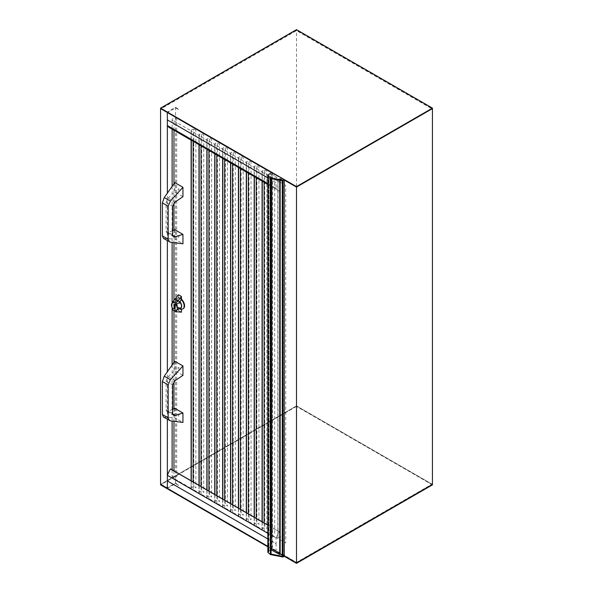 <?xml version="1.0" encoding="UTF-8"?>
<svg xmlns="http://www.w3.org/2000/svg" width="593" height="593" viewBox="0 0 593 593"><rect width="100%" height="100%" fill="white"/><g stroke="black" fill="none" stroke-linecap="round" stroke-linejoin="round"><path stroke-width="0.44" stroke-dasharray="2.96 2.22" d="M167.359 488.321L175.513 483.606L178.641 485.415L179.049 485.178L175.513 483.139L167.359 487.846L161.378 484.392L296.5 406.383L296.5 405.909L160.562 484.392L296.5 405.909L432.438 484.392L296.5 405.909L296.5 30.124L160.562 108.608L296.5 30.124L432.438 108.608L296.5 30.124L296.5 29.65M169.932 127.932A23.068 13.32 120 0 0 170.495 128.229L279.251 191.02A23.068 13.32 -60 0 1 278.68 190.724A23.068 13.32 -60 0 1 276.108 188.344L267.843 183.578L276.108 188.344L276.108 182.696L267.843 177.922L276.108 182.696L276.108 175.32L271.624 172.726L284.262 180.027L272.572 173.275L272.98 173.045L296.5 186.617L431.622 108.608L296.5 30.591L161.378 108.608L167.359 112.062L175.513 107.348L179.049 109.394L178.641 109.623L175.513 107.822L167.359 112.529M167.359 419.31L167.359 371.774M167.359 240.676L167.359 193.14M175.513 483.606L175.513 107.822M432.438 484.866L296.5 406.383L431.622 484.392L296.5 562.409L272.98 548.829L272.572 549.066L272.572 173.275M272.572 549.066L284.262 555.819L267.843 546.338L276.108 551.105L276.108 543.729L267.843 538.955L276.108 543.729L276.108 538.081L267.843 533.307L276.108 538.081A23.068 13.32 -60 0 1 279.251 531.78L267.843 525.176L279.251 531.78M296.5 406.383L160.562 484.866M267.843 546.805L284.262 556.286L272.031 549.222L268.407 551.312A1.92 1.112 0 0 0 267.843 552.098M282.253 555.122L283.284 555.723L283.284 180.25L280.163 178.441L279.726 179.034L271.298 174.172L268.955 175.521A1.156 0.667 0 0 0 268.614 175.995A1.156 0.667 0 0 0 268.822 176.373L270.986 178.174L270.549 178.508M280.163 180.376L280.163 178.441M279.726 180.287L279.726 179.034M271.298 178.656L271.298 174.172M270.986 178.174L270.986 553.647L268.822 551.853A1.156 0.667 180 0 1 268.614 551.468A1.156 0.667 180 0 1 268.955 551.001L271.053 549.785M283.284 555.723L282.253 555.975M282.253 180.776L283.284 180.25M282.987 180.924L282.253 180.494M272.031 172.489L272.031 549.222M173.971 130.267L173.971 120.898A2.305 1.334 0 0 1 172.118 119.593A2.305 1.334 0 0 1 174.194 118.266A2.305 1.334 0 0 1 176.684 119.326L176.684 476.913A2.305 1.334 0 0 0 174.194 475.845A2.305 1.334 0 0 0 172.118 477.172A2.305 1.334 0 0 0 173.971 478.477L191.102 488.373A2.498 1.445 180 0 1 191.094 488.239A2.498 1.445 180 0 1 193.822 486.801L193.822 129.222A2.498 1.445 180 0 0 191.094 130.66L191.094 488.239M173.971 183.763L173.971 202.999M173.971 230.069L173.971 242.656M173.971 300.34L173.971 310.569M173.971 362.397L173.971 381.625M173.971 408.703L173.971 421.289M173.971 470.864L173.971 478.477M173.971 120.898L191.102 130.794L191.102 140.163M191.102 480.76L191.102 488.373M178.871 190.427A0.949 0.549 60 0 1 178.293 188.937A0.949 0.549 60 0 1 179.449 189.604A0.949 0.549 60 0 1 178.871 190.427M178.871 237.519A0.949 0.549 60 0 1 178.293 236.029A0.949 0.549 60 0 1 179.449 236.696A0.949 0.549 60 0 1 178.871 237.519M178.871 369.061A0.949 0.549 60 0 1 178.293 367.571A0.949 0.549 60 0 1 179.449 368.238A0.949 0.549 60 0 1 178.871 369.061M178.871 416.153A0.949 0.549 60 0 1 178.293 414.663A0.949 0.549 60 0 1 179.449 415.33A0.949 0.549 60 0 1 178.871 416.153M180.228 304.076A0.949 0.549 60 0 1 179.649 302.586A0.949 0.549 60 0 1 180.806 303.253A0.949 0.549 60 0 1 180.228 304.076M163.475 238.438L174.794 239.105L182.948 243.812M174.794 182.592L174.794 192.013L182.948 196.72M172.6 230.707L168.16 232.767L166.833 232.804L166.107 231.085L166.107 202.561L168.16 198.055L174.794 192.013M174.794 229.684L174.794 239.105M166.107 202.561L172.6 206.305M166.107 231.085L172.6 234.835M172.889 302.919L176.692 300.718L178.056 297.656L181.043 299.383M178.056 297.656L178.463 297.419L181.451 299.146M179.775 301.578A4.425 2.55 -120 0 0 178.597 300.636A4.425 2.55 -120 0 0 175.469 302.437A4.425 2.55 -120 0 0 178.597 307.856A4.425 2.55 -120 0 0 179.879 308.278M178.597 307.856L176.692 307.226L176.692 306.514L172.889 308.716M179.686 301.741A4.136 2.387 -120 0 0 178.597 300.873A4.136 2.387 -120 0 0 176.529 300.666A4.136 2.387 -120 0 0 175.899 303.979A4.136 2.387 -120 0 0 178.597 307.619A4.136 2.387 -120 0 0 180.665 307.826M181.028 299.413A6.152 3.551 -120 0 0 179.82 298.516A6.152 3.551 -120 0 0 176.744 298.212A6.152 3.551 -120 0 0 175.469 301.029A6.152 3.551 -120 0 0 179.82 308.56M174.794 304.72L175.335 304.402L174.52 303.935L174.52 304.557M173.979 304.246L174.52 303.935M174.794 309.109L175.335 308.797L175.335 304.402M174.794 308.486L175.335 308.797M172.889 309.946L178.463 310.443L178.463 307.774M181.451 312.17L178.463 310.443M178.463 297.419L178.463 294.751M175.876 310.443L179.686 308.39M179.686 308.241A4.136 2.387 60 0 1 176.692 306.514M176.692 300.718A4.136 2.387 60 0 1 178.189 301.103A4.136 2.387 60 0 1 179.686 302.445M181.421 299.161A6.152 3.551 -120 0 0 180.228 298.279A6.152 3.551 -120 0 0 177.151 297.975A6.152 3.551 -120 0 0 176.21 302.904A6.152 3.551 -120 0 0 180.228 308.33A6.152 3.551 -120 0 0 183.096 308.738M178.056 308.012L181.043 309.739M193.133 141.334L193.133 131.965A2.305 1.334 0 0 1 191.287 130.66A2.305 1.334 0 0 1 193.362 129.333A2.305 1.334 0 0 1 195.853 130.393L195.853 487.972A2.305 1.334 0 0 0 193.362 486.912A2.305 1.334 0 0 0 191.287 488.239A2.305 1.334 0 0 0 193.133 489.544L198.989 492.924A2.498 1.445 180 0 1 198.981 492.79A2.498 1.445 180 0 1 201.709 491.352L201.709 133.773A2.498 1.445 180 0 0 198.981 135.211L198.981 492.79M193.133 481.931L193.133 489.544M193.133 131.965L198.989 135.345L198.989 144.714M198.989 485.311L198.989 492.924M201.02 145.885L201.02 136.516A2.305 1.334 0 0 1 199.174 135.211A2.305 1.334 0 0 1 201.249 133.885A2.305 1.334 0 0 1 203.74 134.945L203.74 492.531A2.305 1.334 0 0 0 201.249 491.464A2.305 1.334 0 0 0 199.174 492.79A2.305 1.334 0 0 0 201.02 494.095L206.875 497.475A2.498 1.445 180 0 1 206.861 497.342A2.498 1.445 180 0 1 209.596 495.911L209.596 138.325A2.498 1.445 180 0 0 206.861 139.763L206.861 497.342M201.02 486.482L201.02 494.095M201.02 136.516L206.875 139.896L206.875 149.266M206.875 489.862L206.875 497.475M208.906 150.437L208.906 141.067A2.305 1.334 0 0 1 207.053 139.763A2.305 1.334 0 0 1 209.129 138.436A2.305 1.334 0 0 1 211.627 139.503L211.627 497.082A2.305 1.334 0 0 0 209.129 496.022A2.305 1.334 0 0 0 207.053 497.342A2.305 1.334 0 0 0 208.906 498.646L214.755 502.026A2.498 1.445 180 0 1 214.748 501.893A2.498 1.445 180 0 1 217.475 500.462L217.475 142.876A2.498 1.445 180 0 0 214.748 144.314L214.748 501.893M208.906 491.034L208.906 498.646M208.906 141.067L214.755 144.447L214.755 153.817M214.755 494.414L214.755 502.026M216.786 154.988L216.786 145.619A2.305 1.334 0 0 1 214.94 144.314A2.305 1.334 0 0 1 217.016 142.987A2.305 1.334 0 0 1 219.506 144.055L219.506 501.634A2.305 1.334 0 0 0 217.016 500.574A2.305 1.334 0 0 0 214.94 501.893A2.305 1.334 0 0 0 216.786 503.205L222.642 506.585A2.498 1.445 180 0 1 222.634 506.452A2.498 1.445 180 0 1 225.362 505.014L225.362 147.435A2.498 1.445 180 0 0 222.634 148.865L222.634 506.452M216.786 495.585L216.786 503.205M216.786 145.619L222.642 148.999L222.642 158.368M222.642 498.965L222.642 506.585M224.673 159.539L224.673 150.17A2.305 1.334 0 0 1 222.827 148.865A2.305 1.334 0 0 1 224.903 147.546A2.305 1.334 0 0 1 227.393 148.606L227.393 506.185A2.305 1.334 0 0 0 224.903 505.125A2.305 1.334 0 0 0 222.827 506.452A2.305 1.334 0 0 0 224.673 507.756L230.529 511.136A2.498 1.445 180 0 1 230.514 511.003A2.498 1.445 180 0 1 233.249 509.565L233.249 151.986A2.498 1.445 180 0 0 230.514 153.417L230.514 511.003M224.673 500.144L224.673 507.756M224.673 150.17L230.529 153.55L230.529 162.919M230.529 503.516L230.529 511.136M232.56 164.091L232.56 154.729A2.305 1.334 0 0 1 230.707 153.417A2.305 1.334 0 0 1 232.782 152.097A2.305 1.334 0 0 1 235.28 153.157L235.28 510.736A2.305 1.334 0 0 0 232.782 509.676A2.305 1.334 0 0 0 230.707 511.003A2.305 1.334 0 0 0 232.56 512.308L238.408 515.688A2.498 1.445 180 0 1 238.401 515.554A2.498 1.445 180 0 1 241.129 514.116L241.129 156.537A2.498 1.445 180 0 0 238.401 157.975L238.401 515.554M232.56 504.695L232.56 512.308M232.56 154.729L238.408 158.109L238.408 167.471M238.408 508.075L238.408 515.688M240.439 168.642L240.439 159.28A2.305 1.334 0 0 1 238.594 157.975A2.305 1.334 0 0 1 240.669 156.648A2.305 1.334 0 0 1 243.16 157.708L243.16 515.287A2.305 1.334 0 0 0 240.669 514.227A2.305 1.334 0 0 0 238.594 515.554A2.305 1.334 0 0 0 240.439 516.859L246.295 520.239A2.498 1.445 180 0 1 246.288 520.105A2.498 1.445 180 0 1 249.016 518.667L249.016 161.088A2.498 1.445 180 0 0 246.288 162.526L246.288 520.105M240.439 509.246L240.439 516.859M240.439 159.28L246.295 162.66L246.295 172.022M246.295 512.626L246.295 520.239M248.326 173.193L248.326 163.831A2.305 1.334 0 0 1 246.48 162.526A2.305 1.334 0 0 1 248.556 161.2A2.305 1.334 0 0 1 251.047 162.26L251.047 519.839A2.305 1.334 0 0 0 248.556 518.779A2.305 1.334 0 0 0 246.48 520.105A2.305 1.334 0 0 0 248.326 521.41L254.182 524.79A2.498 1.445 180 0 1 254.167 524.657A2.498 1.445 180 0 1 256.902 523.219L256.902 165.64A2.498 1.445 180 0 0 254.167 167.078L254.167 524.657M248.326 513.797L248.326 521.41M248.326 163.831L254.182 167.211L254.182 176.573M254.182 517.178L254.182 524.79M256.213 177.752L256.213 168.382A2.305 1.334 0 0 1 254.36 167.078A2.305 1.334 0 0 1 256.443 165.751A2.305 1.334 0 0 1 258.933 166.811L258.933 524.39A2.305 1.334 0 0 0 256.443 523.33A2.305 1.334 0 0 0 254.36 524.657A2.305 1.334 0 0 0 256.213 525.961L262.069 529.341A2.498 1.445 180 0 1 262.054 529.208A2.498 1.445 180 0 1 264.782 527.77L264.782 170.191A2.498 1.445 180 0 0 262.054 171.629L262.054 529.208M256.213 518.349L256.213 525.961M256.213 168.382L262.069 171.762L262.069 181.132M262.069 521.729L262.069 529.341M264.1 522.9L264.1 530.513L269.948 533.893L269.948 176.314L264.1 172.934L264.1 182.303M264.1 172.934A2.305 1.334 0 0 1 262.247 171.629A2.305 1.334 0 0 1 264.322 170.302A2.305 1.334 0 0 1 266.813 171.362L266.813 528.941A2.305 1.334 0 0 0 264.322 527.881A2.305 1.334 0 0 0 262.247 529.208A2.305 1.334 0 0 0 264.1 530.513M271.979 535.064L277.835 538.444L277.835 180.865L271.979 177.485L271.979 535.064A2.305 1.334 0 0 1 270.134 533.759A2.305 1.334 0 0 1 272.209 532.432A2.305 1.334 0 0 1 274.7 533.5L274.7 175.913A2.305 1.334 0 0 0 272.209 174.853A2.305 1.334 0 0 0 270.134 176.18A2.305 1.334 0 0 0 271.979 177.485M279.866 539.615L285.722 542.995L285.722 185.416L279.866 182.036L279.866 539.615A2.305 1.334 0 0 1 278.013 538.311A2.305 1.334 0 0 1 280.096 536.991A2.305 1.334 0 0 1 282.587 538.051L282.587 180.472A2.305 1.334 0 0 0 280.096 179.405A2.305 1.334 0 0 0 278.013 180.732A2.305 1.334 0 0 0 279.866 182.036M163.475 417.072L174.794 417.739L182.948 422.446M174.794 361.226L174.794 370.647L182.948 375.354M172.6 409.34L168.16 411.401L166.833 411.438L166.107 409.719L166.107 381.188L168.16 376.688L174.794 370.647M174.794 408.318L174.794 417.739M166.107 381.188L172.6 384.939M166.107 409.719L172.6 413.469M268.955 551.001L268.955 175.521M268.822 551.853L268.822 176.373M268.407 551.312L268.407 174.579M170.495 128.229L279.251 191.02M164.246 238.653L170.384 242.196M168.16 198.055L175.046 202.028M168.16 232.767L172.645 235.362M164.246 417.287L170.384 420.83M168.16 376.688L175.046 380.662M168.16 411.401L172.645 413.996M268.614 551.468L268.614 175.995M279.362 531.713L267.843 525.064M267.843 184.467L278.68 190.724M172.118 119.593L172.118 129.2M172.118 186.387L172.118 242.418M172.118 303.238L172.118 307.5M172.118 365.021L172.118 421.052M172.118 469.797L172.118 477.172M166.833 232.804L173.467 236.637M175.469 302.437L175.469 301.029M176.529 300.666L172.889 302.771M177.151 297.975L176.744 298.212M191.287 130.66L191.287 140.267M191.287 480.864L191.287 488.239M199.174 135.211L199.174 144.818M199.174 485.415L199.174 492.79M207.053 139.763L207.053 149.369M207.053 489.966L207.053 497.342M214.94 144.314L214.94 153.921M214.94 494.518L214.94 501.893M222.827 148.865L222.827 158.472M222.827 499.076L222.827 506.452M230.707 153.417L230.707 163.023M230.707 503.627L230.707 511.003M238.594 157.975L238.594 167.574M238.594 508.179L238.594 515.554M246.48 162.526L246.48 172.126M246.48 512.73L246.48 520.105M254.36 167.078L254.36 176.684M254.36 517.281L254.36 524.657M262.247 171.629L262.247 181.236M262.247 521.833L262.247 529.208M270.134 176.18L270.134 533.759M278.013 180.732L278.013 538.311M166.833 411.438L173.467 415.27"/><path stroke-width="0.89" d="M167.359 193.14L167.359 112.529L160.562 108.608L160.562 108.134L296.5 29.65L432.438 108.134L296.5 186.617L160.562 108.134M282.253 180.776L282.253 555.975L282.987 556.397L282.987 180.924L270.549 178.508L270.549 177.885L268.192 176.002A1.92 1.112 180 0 1 267.843 175.365L267.843 552.098A1.92 1.112 0 0 0 268.192 552.735L270.571 554.618L282.987 557.027L284.262 556.286L296.5 563.35L432.438 484.866L432.438 484.392L296.5 562.876L284.262 555.819L296.5 562.876L432.438 484.392L432.438 108.608L296.5 187.091L284.262 180.027L296.5 187.091L296.5 186.617M296.5 563.35L296.5 187.091L432.438 108.608L432.438 108.134M267.843 546.805L160.562 484.866L160.562 108.608L271.624 172.726L167.359 112.529L167.359 119.905L267.843 177.922L167.359 119.905L167.359 125.56L267.843 183.578L167.359 125.56A23.068 13.32 120 0 0 169.932 127.932L267.843 184.467M170.495 468.989L267.843 525.19L170.495 468.989A23.068 13.32 120 0 0 167.359 475.29L267.843 533.307L167.359 475.29L167.359 480.938L267.843 538.955L167.359 480.938L167.359 488.321L267.843 546.338L160.562 484.392L167.359 488.321L167.359 419.31M167.359 371.774L167.359 240.676M271.053 549.785L279.726 554.514L280.163 553.914L282.253 555.122M280.163 553.914L280.163 180.376M279.726 554.514L279.726 180.287M271.298 549.644L271.298 178.656M282.987 557.027L282.987 556.397L270.571 553.988L270.986 553.647M270.571 554.618L270.571 553.988M267.843 175.365A1.92 1.112 180 0 1 268.407 174.579L272.031 172.489L284.262 179.553L282.987 180.294L282.987 180.924M270.549 177.885L282.987 180.294M284.262 556.286L284.262 179.553M173.971 130.267L173.971 183.763M173.971 202.999L173.971 230.069M173.971 242.656L173.971 300.34M173.971 310.569L173.971 362.397M173.971 381.625L173.971 408.703M173.971 421.289L173.971 470.864M191.102 140.163L191.102 480.76M182.948 187.299L174.794 182.592L164.246 197.551L162.386 202.91L162.386 235.858L163.475 238.438L170.384 242.196L182.948 243.812L182.948 234.391L175.046 236.74L173.467 236.637L172.6 234.835L172.6 206.305L175.046 202.028L182.948 196.72L182.948 187.299L170.384 201.094L168.167 206.245L168.167 239.194L169.465 241.892M182.948 234.391L174.794 229.684L172.6 230.707M181.451 299.146L179.686 302.445L175.876 304.639L175.876 303.408L181.451 296.478L181.451 299.146M179.879 308.278A4.425 2.55 -120 0 0 181.725 305.988A4.425 2.55 -120 0 0 179.775 301.578M179.686 308.39L179.686 308.953L181.451 309.502L181.451 312.17L175.876 311.673L175.876 310.443A4.136 2.387 -120 0 0 176.447 310.258L180.665 307.826A4.136 2.387 -120 0 0 179.686 301.741M181.451 309.502L179.82 308.56A6.152 3.551 -120 0 0 182.896 308.864A6.152 3.551 -120 0 0 181.028 299.413M173.979 304.246L174.794 304.72L174.794 309.109L173.979 308.642L173.979 304.246M174.52 304.557L174.794 308.486M173.979 308.642L174.52 308.33M181.451 296.478L178.463 294.751L172.889 301.681L172.889 302.919A4.136 2.387 -120 0 0 172.318 303.097A4.136 2.387 -120 0 0 172.889 308.716L172.889 309.946L175.876 311.673M172.889 301.681L175.876 303.408M176.447 310.258A4.136 2.387 -120 0 0 175.876 304.639M183.096 308.738A6.152 3.551 -120 0 0 183.304 308.634A6.152 3.551 -120 0 0 181.421 299.161M193.133 141.334L193.133 481.931M198.989 144.714L198.989 485.311M201.02 145.885L201.02 486.482M206.875 149.266L206.875 489.862M208.906 150.437L208.906 491.034M214.755 153.817L214.755 494.414M216.786 154.988L216.786 495.585M222.642 158.368L222.642 498.965M224.673 159.539L224.673 500.144M230.529 162.919L230.529 503.516M232.56 164.091L232.56 504.695M238.408 167.471L238.408 508.075M240.439 168.642L240.439 509.246M246.295 172.022L246.295 512.626M248.326 173.193L248.326 513.797M254.182 176.573L254.182 517.178M256.213 177.752L256.213 518.349M262.069 181.132L262.069 521.729M264.1 182.303L264.1 522.9M182.948 365.933L174.794 361.226L164.246 376.184L162.386 381.544L162.386 414.492L163.475 417.072L170.384 420.83L182.948 422.446L182.948 413.024L175.046 415.374L173.467 415.27L172.6 413.469L172.6 384.939L175.046 380.662L182.948 375.354L182.948 365.933L170.384 379.728L168.167 384.879L168.167 417.828L169.465 420.526M182.948 413.024L174.794 408.318L172.6 409.34M270.356 554.529L270.356 177.796M268.192 552.735L268.192 176.002M162.386 235.858L168.167 239.194M162.386 202.91L168.167 206.245M164.246 197.551L170.384 201.094M172.645 235.362L175.046 236.74M162.386 414.492L168.167 417.828M162.386 381.544L168.167 384.879M164.246 376.184L170.384 379.728M172.645 413.996L175.046 415.374M271.053 553.773L271.053 178.612M267.843 525.064L170.614 468.93M172.118 129.2L172.118 186.387M172.118 242.418L172.118 303.238M172.118 307.5L172.118 365.021M172.118 421.052L172.118 469.797M172.889 302.771L172.318 303.097M183.304 308.634L182.896 308.864M191.287 140.267L191.287 480.864M199.174 144.818L199.174 485.415M207.053 149.369L207.053 489.966M214.94 153.921L214.94 494.518M222.827 158.472L222.827 499.076M230.707 163.023L230.707 503.627M238.594 167.574L238.594 508.179M246.48 172.126L246.48 512.73M254.36 176.684L254.36 517.281M262.247 181.236L262.247 521.833"/></g></svg>

